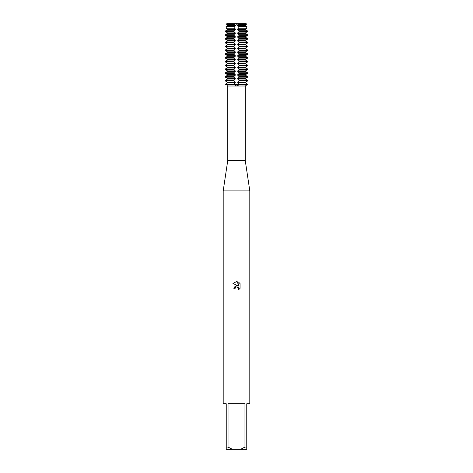<?xml version="1.0" encoding="UTF-8"?>
<svg xmlns="http://www.w3.org/2000/svg" width="473" height="473" viewBox="0 0 473 473"><rect width="100%" height="100%" fill="white"/><g stroke="black" fill="none" stroke-linecap="round" stroke-linejoin="round"><path stroke-width="0.35" stroke-dasharray="2.37 1.77" d="M245.316 85.956A7.302 7.302 0 0 1 245.162 84.466L225.385 84.466L225.911 84.466L225.385 84.466L225.911 83.875L225.911 84.466L227.838 84.466L225.911 84.466A5.374 5.374 0 0 1 225.899 84.773A5.374 5.374 0 0 0 225.911 84.466L225.911 83.875M227.684 85.956A7.302 7.302 0 0 0 227.838 84.466L227.838 23.65L226.821 23.65L227.838 23.65M235.27 29.628L227.513 29.628L227.513 29.072L235.27 29.072L235.27 29.628L234.082 30.662L234.017 31.667L235.27 32.874L235.27 33.429L233.964 34.777L234.082 35.641L235.27 36.675L235.27 37.231L233.964 38.573L234.082 39.442L235.27 40.477L235.27 41.033L233.964 42.375L234.082 43.244L235.27 44.279L235.27 44.834L233.964 46.177L234.082 47.046L235.27 48.08L235.27 48.636L233.964 49.978L234.082 50.848L235.27 51.876L235.27 52.432L233.964 53.78L234.082 54.643L235.27 55.678L235.27 56.234L233.964 57.582L234.082 58.445L235.27 59.48L235.27 60.036L233.964 61.384L234.082 62.247L235.27 63.281L235.27 63.837L233.964 65.179L234.082 66.049L235.27 67.083L235.27 67.639L233.964 68.981L234.082 69.85L235.27 70.885L235.27 71.441L233.964 72.783L234.082 73.652L235.27 74.687L235.27 75.242L233.964 76.585L234.082 77.454L235.27 78.483L235.27 79.038L234.082 80.073L233.964 80.942L235.27 82.284L235.27 82.84L233.964 84.466L235.938 85.915M236.5 24.306L244.913 24.306L236.5 24.306M246.179 23.65L238.498 23.65L238.605 24.708L246.327 24.708L246.179 23.65L238.498 23.65L236.5 24.194L238.498 23.65L234.502 23.65L236.5 24.194L234.502 23.65L226.821 23.65L234.502 23.65L234.395 24.708L226.673 24.708L226.821 23.65M246.309 23.585C244.813 24.371 244.813 24.371 246.309 23.585C244.813 24.371 244.813 24.371 246.309 23.585C244.813 24.371 244.813 24.371 246.309 23.585C244.813 24.371 244.813 24.371 246.309 23.585M236.5 84.466L244.913 84.466L236.5 84.466M245.245 160.483L227.755 160.483M245.245 86.003L227.755 86.003M249.803 190.891L223.197 190.891M249.803 403.741L246.764 403.741L246.764 447.068L244.967 447.068L244.967 403.741L228.033 403.741L228.033 447.068L226.236 447.068L226.236 403.741L223.197 403.741M237.493 85.82L238.138 85.554M238.386 85.4L239.036 84.188L237.73 82.84L237.73 82.284L238.918 81.25L239.036 80.386L237.73 79.038L237.73 78.483L238.918 77.454L239.036 76.585L237.73 75.242L237.73 74.687L238.918 73.652L239.036 72.783L237.73 71.441L237.73 70.885L238.918 69.85L239.036 68.981L237.73 67.639L237.73 67.083L238.918 66.049L239.036 65.179L237.73 63.837L237.73 63.281L238.918 62.247L239.036 61.384L237.73 60.036L237.73 59.48L238.918 58.445L239.036 57.582L237.73 56.234L237.73 55.678L238.918 54.643L239.036 53.78L237.73 52.432L237.73 51.876L238.918 50.848L239.036 49.978L237.73 48.636L237.73 48.08L238.918 47.046L239.036 46.177L237.73 44.834L237.73 44.279L238.918 43.244L239.036 42.375L237.73 41.033L237.73 40.477L238.918 39.442L239.036 38.573L237.73 37.231L237.73 36.675L238.918 35.641L239.036 34.777L237.73 33.429L237.73 32.874L238.983 31.667L238.918 30.662L237.73 29.628L237.73 29.072L245.487 29.072M235.134 288.169L236.222 287.076M240.059 288.341L240.059 283.617M233.745 288.867L235.004 288.867M232.941 283.404L238.025 285.905M237.375 286.999L238.806 288.548M238.824 282.375L238.824 286.2L237.275 281.731M227.537 85.844L227.123 85.554M226.691 23.585C228.187 24.371 228.187 24.371 226.691 23.585C228.187 24.371 228.187 24.371 226.691 23.585C228.187 24.371 228.187 24.371 226.691 23.585C228.187 24.371 228.187 24.371 226.691 23.585M234.082 83.875L234.082 84.466L247.616 84.466L245.162 84.466L247.616 84.466L245.162 84.466L245.162 24.194L244.913 84.466L245.162 23.65M228.033 447.068L232.48 449.35L226.236 449.35L226.236 447.068M232.48 449.35L240.521 449.35L244.967 447.068M246.764 447.068L246.764 449.35L240.521 449.35M244.967 403.741L228.033 403.741L244.967 403.741M237.298 29.214L238.918 28.037M246.847 28.185L238.847 28.185L238.753 26.565L246.599 26.565M238.918 26.86L237.298 25.69M245.487 25.826L237.73 25.826L237.73 25.27L245.487 25.27M237.298 25.412L238.918 24.241M234.082 24.241L235.702 25.412M235.27 25.27L235.27 25.826L227.513 25.826L227.513 25.27L235.27 25.27M235.702 25.69L234.082 26.86M226.401 26.565L234.247 26.565L234.153 28.185L226.153 28.185M234.082 28.037L235.702 29.214M225.911 77.454L225.385 77.14L225.911 76.271L225.911 77.454L225.911 76.271M225.911 73.652L225.385 73.339L225.911 72.475L225.911 73.652L225.911 72.475M225.911 69.85L225.385 69.537L225.911 68.674L225.911 69.85L225.911 68.674M225.911 66.049L225.385 65.735L225.911 64.872L225.911 66.049L225.911 64.872M225.911 62.247L225.385 61.939L225.911 61.07L225.911 62.247L225.911 61.07M225.911 58.445L225.385 58.138L225.911 57.268L225.911 58.445L225.911 57.268M225.911 54.643L225.385 54.336L225.911 53.467L225.911 54.643L225.911 53.467M225.911 50.848L225.385 50.534L225.911 49.665L225.911 50.848L225.911 49.665M225.911 47.046L225.385 46.732L225.911 45.869L225.911 47.046L225.911 45.869M225.911 43.244L225.385 42.931L225.911 42.067L225.911 43.244L225.911 42.067M225.911 39.442L225.385 39.129L225.911 38.266L225.911 39.442L225.911 38.266M225.911 35.641L225.385 35.333L225.911 34.464L225.911 35.641L225.911 34.464M225.911 31.839L225.911 30.662M225.911 81.25L225.385 80.942L225.911 80.073L225.911 81.25L225.911 80.073M235.27 79.038L227.513 79.038L227.513 78.483L235.27 78.483M235.27 75.242L227.513 75.242L227.513 74.687L235.27 74.687M235.27 71.441L227.513 71.441L227.513 70.885L235.27 70.885M235.27 67.639L227.513 67.639L227.513 67.083L235.27 67.083M235.27 63.837L227.513 63.837L227.513 63.281L235.27 63.281M235.27 60.036L227.513 60.036L227.513 59.48L235.27 59.48M235.27 56.234L227.513 56.234L227.513 55.678L235.27 55.678M235.27 52.432L227.513 52.432L227.513 51.876L235.27 51.876M235.27 48.636L227.513 48.636L227.513 48.08L235.27 48.08M235.27 44.834L227.513 44.834L227.513 44.279L235.27 44.279M235.27 41.033L227.513 41.033L227.513 40.477L235.27 40.477M235.27 37.231L227.513 37.231L227.513 36.675L235.27 36.675M235.27 33.429L227.513 33.429L227.513 32.874L235.27 32.874M235.27 82.84L227.513 82.84L227.513 82.284L235.27 82.284M247.385 31.667L247.089 31.839L247.089 30.662L247.385 31.667L238.983 31.667M239.036 35.333L247.616 35.333L247.089 35.641L247.089 34.464L247.616 34.777L239.036 34.777M239.036 39.129L247.616 39.129L247.089 39.442L247.089 38.266L247.616 38.573L239.036 38.573M239.036 42.931L247.616 42.931L247.089 43.244L247.089 42.067L247.616 42.375L239.036 42.375M239.036 46.732L247.616 46.732L247.089 47.046L247.089 45.869L247.616 46.177L239.036 46.177M239.036 50.534L247.616 50.534L247.089 50.848L247.089 49.665L247.616 49.978L239.036 49.978M239.036 54.336L247.616 54.336L247.089 54.643L247.089 53.467L247.616 53.78L239.036 53.78M239.036 58.138L247.616 58.138L247.089 58.445L247.089 57.268L247.616 57.582L239.036 57.582M239.036 61.939L247.616 61.939L247.089 62.247L247.089 61.07L247.616 61.384L239.036 61.384M239.036 65.735L247.616 65.735L247.089 66.049L247.089 64.872L247.616 65.179L239.036 65.179M239.036 69.537L247.616 69.537L247.089 69.85L247.089 68.674L247.616 68.981L239.036 68.981M239.036 73.339L247.616 73.339L247.089 73.652L247.089 72.475L247.616 72.783L239.036 72.783M239.036 77.14L247.616 77.14L247.089 77.454L247.089 76.271L247.616 76.585L239.036 76.585M239.036 80.942L247.616 80.942L247.089 81.25L247.089 80.073L247.616 80.386L239.036 80.386M247.089 83.875L247.089 84.466A5.374 5.374 0 0 0 247.101 84.773A5.374 5.374 0 0 1 247.089 84.466L247.089 83.875L247.616 84.188L239.036 84.188M233.964 84.466L225.385 84.466M225.385 84.188L233.964 84.188M245.487 82.84L237.73 82.84M245.487 82.284L237.73 82.284M233.964 80.942L225.385 80.942M225.385 80.386L233.964 80.386M245.487 79.038L237.73 79.038M245.487 78.483L237.73 78.483M233.964 77.14L225.385 77.14M225.385 76.585L233.964 76.585M245.487 75.242L237.73 75.242M245.487 74.687L237.73 74.687M233.964 73.339L225.385 73.339M225.385 72.783L233.964 72.783M245.487 71.441L237.73 71.441M245.487 70.885L237.73 70.885M233.964 69.537L225.385 69.537M225.385 68.981L233.964 68.981M245.487 67.639L237.73 67.639M245.487 67.083L237.73 67.083M233.964 65.735L225.385 65.735M225.385 65.179L233.964 65.179M245.487 63.837L237.73 63.837M245.487 63.281L237.73 63.281M233.964 61.939L225.385 61.939M225.385 61.384L233.964 61.384M245.487 60.036L237.73 60.036M245.487 59.48L237.73 59.48M233.964 58.138L225.385 58.138M225.385 57.582L233.964 57.582M245.487 56.234L237.73 56.234M245.487 55.678L237.73 55.678M233.964 54.336L225.385 54.336M225.385 53.78L233.964 53.78M245.487 52.432L237.73 52.432M245.487 51.876L237.73 51.876M233.964 50.534L225.385 50.534M225.385 49.978L233.964 49.978M245.487 48.636L237.73 48.636M245.487 48.08L237.73 48.08M233.964 46.732L225.385 46.732M225.385 46.177L233.964 46.177M245.487 44.834L237.73 44.834M245.487 44.279L237.73 44.279M233.964 42.931L225.385 42.931M225.385 42.375L233.964 42.375M245.487 41.033L237.73 41.033M245.487 40.477L237.73 40.477M233.964 39.129L225.385 39.129M225.385 38.573L233.964 38.573M245.487 37.231L237.73 37.231M245.487 36.675L237.73 36.675M233.964 35.333L225.385 35.333M225.385 34.777L233.964 34.777M245.487 33.429L237.73 33.429M245.487 32.874L237.73 32.874M234.017 31.667L225.615 31.667M238.954 30.751L247.243 30.751M225.757 30.751L234.046 30.751M245.487 29.628L237.73 29.628M238.918 83.875L238.918 84.773M238.918 77.454L238.918 76.271M238.918 73.652L238.918 72.475M238.918 69.85L238.918 68.674M238.918 66.049L238.918 64.872M238.918 62.247L238.918 61.07M238.918 58.445L238.918 57.268M238.918 54.643L238.918 53.467M238.918 50.848L238.918 49.665M238.918 47.046L238.918 45.869M238.918 43.244L238.918 42.067M238.918 39.442L238.918 38.266M238.918 35.641L238.918 34.464M238.918 31.839L238.918 30.662M238.918 81.25L238.918 80.073M234.082 31.839L234.082 30.662M234.082 35.641L234.082 34.464M234.082 39.442L234.082 38.266M234.082 43.244L234.082 42.067M234.082 47.046L234.082 45.869M234.082 50.848L234.082 49.665M234.082 54.643L234.082 53.467M234.082 58.445L234.082 57.268M234.082 62.247L234.082 61.07M234.082 66.049L234.082 64.872M234.082 69.85L234.082 68.674M234.082 73.652L234.082 72.475M234.082 77.454L234.082 76.271M234.082 81.25L234.082 80.073M247.089 31.839L247.089 30.662M247.089 35.641L247.089 34.464M247.089 39.442L247.089 38.266M247.089 43.244L247.089 42.067M247.089 47.046L247.089 45.869M247.089 50.848L247.089 49.665M247.089 54.643L247.089 53.467M247.089 58.445L247.089 57.268M247.089 62.247L247.089 61.07M247.089 66.049L247.089 64.872M247.089 69.85L247.089 68.674M247.089 73.652L247.089 72.475M247.089 77.454L247.089 76.271M247.089 81.25L247.089 80.073M228.087 24.306L228.087 84.466L228.087 24.306"/><path stroke-width="0.71" d="M247.101 84.773L245.316 85.956L247.101 84.773M227.123 85.554L227.537 85.844M236.346 85.956L233.964 84.466L247.616 84.466L245.487 82.84L247.089 83.875M247.089 81.25L245.487 82.284L247.616 80.942L247.616 80.386L245.487 79.038L245.487 78.483L247.616 77.14L247.616 76.585L245.487 75.242L245.487 74.687L247.616 73.339L247.616 72.783L245.487 71.441L245.487 70.885L247.616 69.537L247.616 68.981L245.487 67.639L245.487 67.083L247.616 65.735L247.616 65.179L245.487 63.837L245.487 63.281L247.616 61.939L247.616 61.384L245.487 60.036L245.487 59.48L247.616 58.138L247.616 57.582L245.487 56.234L245.487 55.678L247.616 54.336L247.616 53.78L245.487 52.432L245.487 51.876L247.616 50.534L247.616 49.978L245.487 48.636L245.487 48.08L247.616 46.732L247.616 46.177L245.487 44.834L245.487 44.279L247.616 42.931L247.616 42.375L245.487 41.033L245.487 40.477L247.616 39.129L247.616 38.573L245.487 37.231L245.487 36.675L247.616 35.333L247.616 34.777L245.487 33.429L245.487 32.874L247.385 31.667L247.243 30.751L245.487 29.628L245.487 29.072L237.73 29.072L237.73 29.628L238.918 30.662L238.983 31.667L237.73 32.874L237.73 33.429L239.036 34.777L238.918 35.641L237.73 36.675L237.73 37.231L239.036 38.573L238.918 39.442L237.73 40.477L237.73 41.033L239.036 42.375L238.918 43.244L237.73 44.279L237.73 44.834L239.036 46.177L238.918 47.046L237.73 48.08L237.73 48.636L239.036 49.978L238.918 50.848L237.73 51.876L237.73 52.432L239.036 53.78L238.918 54.643L237.73 55.678L237.73 56.234L239.036 57.582L238.918 58.445L237.73 59.48L237.73 60.036L239.036 61.384L238.918 62.247L237.73 63.281L237.73 63.837L239.036 65.179L238.918 66.049L237.73 67.083L237.73 67.639L239.036 68.981L238.918 69.85L237.73 70.885L237.73 71.441L239.036 72.783L238.918 73.652L237.73 74.687L237.73 75.242L239.036 76.585L238.918 77.454L237.73 78.483L237.73 79.038L238.918 80.073L239.036 80.942L237.73 82.284L237.73 82.84L239.036 84.466L236.5 85.956M226.821 23.65L226.673 24.708L227.513 25.27L226.673 24.708L234.395 24.708L234.502 23.65L226.821 23.65L234.502 23.65L236.5 24.194L238.498 23.65L246.179 23.65L246.327 24.708L245.487 25.27L246.327 24.708L238.605 24.708L238.498 23.65L236.5 24.194L234.502 23.65L246.179 23.65M245.245 160.483L245.245 86.003L227.755 86.003L227.755 160.483L245.245 160.483L249.803 190.891L249.803 403.741L246.764 403.741L246.764 447.068L244.967 447.068L240.521 449.35L246.764 449.35L246.764 447.068M227.755 160.483L223.197 190.891L249.803 190.891M236.222 287.076L235.205 288.004L235.004 288.867L233.745 288.867L236.5 285.722L238.025 285.905L232.941 283.404L236.5 281.648L237.275 281.731L238.824 286.2L238.824 282.375L240.059 283.623L240.059 288.341L238.629 289.713L238.83 288.855L238.268 287.507L236.5 286.993L237.375 286.999M240.521 449.35L232.48 449.35L228.033 447.068L228.033 403.741L244.967 403.741L244.967 447.068M237.079 85.909L237.493 85.82M235.004 288.867L235.134 288.169M238.806 288.548L238.629 289.713L240.059 288.341M238.025 285.905L235.093 286.26L233.745 288.867M240.059 283.623L238.824 282.375M237.275 281.731L236.618 281.654M236.5 281.648L232.941 283.404M225.911 80.073L227.513 79.038L225.385 80.386L225.385 80.942L227.513 82.284L227.513 82.84L225.385 84.466L233.964 84.466L234.082 84.773L234.082 83.875L235.27 82.84L235.27 82.284L233.964 80.942L234.082 80.073L235.27 79.038L235.27 78.483L233.964 77.14L234.082 76.271L235.27 75.242L235.27 74.687L233.964 73.339L234.082 72.475L235.27 71.441L235.27 70.885L233.964 69.537L234.082 68.674L235.27 67.639L235.27 67.083L233.964 65.735L234.082 64.872L235.27 63.837L235.27 63.281L233.964 61.939L234.082 61.07L235.27 60.036L235.27 59.48L233.964 58.138L234.082 57.268L235.27 56.234L235.27 55.678L233.964 54.336L234.082 53.467L235.27 52.432L235.27 51.876L233.964 50.534L234.082 49.665L235.27 48.636L235.27 48.08L233.964 46.732L234.082 45.869L235.27 44.834L235.27 44.279L233.964 42.931L234.082 42.067L235.27 41.033L235.27 40.477L233.964 39.129L234.082 38.266L235.27 37.231L235.27 36.675L233.964 35.333L234.082 34.464L235.27 33.429L235.27 32.874L234.017 31.667L234.082 30.662L235.27 29.628L235.27 29.072L227.513 29.072L227.513 29.628L225.757 30.751L225.615 31.667L227.513 32.874L225.911 31.839M223.197 190.891L223.197 403.741L226.236 403.741L226.236 449.35L232.48 449.35M226.236 447.068L228.033 447.068M239.036 84.188L247.616 84.466L234.082 84.466L234.082 83.875M235.702 29.214L234.082 28.037M226.153 28.185L234.153 28.185L234.247 26.565L226.401 26.565L226.153 28.185L226.401 26.565M234.082 26.86L235.702 25.69M235.27 25.826L235.27 25.27L227.513 25.27L227.513 25.826L235.27 25.826M235.702 25.412L234.082 24.241M238.918 24.241L237.298 25.412M245.487 25.27L237.73 25.27L237.73 25.826L245.487 25.826L245.487 25.27L245.487 25.826M237.298 25.69L238.918 26.86M246.599 26.565L238.753 26.565L238.847 28.185L246.847 28.185L246.599 26.565L246.847 28.185M238.918 28.037L237.298 29.214M225.911 34.464L227.513 33.429L225.385 34.777L225.385 35.333L227.513 36.675L225.911 35.641M225.911 38.266L227.513 37.231L225.385 38.573L225.385 39.129L227.513 40.477L225.911 39.442M225.911 42.067L227.513 41.033L225.385 42.375L225.385 42.931L227.513 44.279L225.911 43.244M225.911 45.869L227.513 44.834L225.385 46.177L225.385 46.732L227.513 48.08L225.911 47.046M225.911 49.665L227.513 48.636L225.385 49.978L225.385 50.534L227.513 51.876L225.911 50.848M225.911 53.467L227.513 52.432L225.385 53.78L225.385 54.336L227.513 55.678L225.911 54.643M225.911 57.268L227.513 56.234L225.385 57.582L225.385 58.138L227.513 59.48L225.911 58.445M225.911 61.07L227.513 60.036L225.385 61.384L225.385 61.939L227.513 63.281L225.911 62.247M225.911 64.872L227.513 63.837L225.385 65.179L225.385 65.735L227.513 67.083L225.911 66.049M225.911 68.674L227.513 67.639L225.385 68.981L225.385 69.537L227.513 70.885L225.911 69.85M225.911 72.475L227.513 71.441L225.385 72.783L225.385 73.339L227.513 74.687L225.911 73.652M225.911 76.271L227.513 75.242L225.385 76.585L225.385 77.14L227.513 78.483L225.911 77.454M225.911 30.662L227.513 29.628L235.27 29.628M227.702 29.214L225.911 28.037L227.702 29.214M225.911 26.86L227.702 25.69L225.911 26.86M235.27 32.874L227.513 32.874L227.513 33.429L235.27 33.429M235.27 36.675L227.513 36.675L227.513 37.231L235.27 37.231M235.27 40.477L227.513 40.477L227.513 41.033L235.27 41.033M235.27 44.279L227.513 44.279L227.513 44.834L235.27 44.834M235.27 48.08L227.513 48.08L227.513 48.636L235.27 48.636M235.27 51.876L227.513 51.876L227.513 52.432L235.27 52.432M235.27 55.678L227.513 55.678L227.513 56.234L235.27 56.234M235.27 59.48L227.513 59.48L227.513 60.036L235.27 60.036M235.27 63.281L227.513 63.281L227.513 63.837L235.27 63.837M235.27 67.083L227.513 67.083L227.513 67.639L235.27 67.639M235.27 70.885L227.513 70.885L227.513 71.441L235.27 71.441M235.27 74.687L227.513 74.687L227.513 75.242L235.27 75.242M235.27 78.483L227.513 78.483L227.513 79.038L235.27 79.038M225.911 83.875L227.513 82.84L235.27 82.84M235.27 82.284L227.513 82.284L225.911 81.25M239.036 34.777L247.616 34.777L247.616 35.333L239.036 35.333M239.036 38.573L247.616 38.573L247.616 39.129L239.036 39.129M239.036 42.375L247.616 42.375L247.616 42.931L239.036 42.931M239.036 46.177L247.616 46.177L247.616 46.732L239.036 46.732M239.036 49.978L247.616 49.978L247.616 50.534L239.036 50.534M239.036 53.78L247.616 53.78L247.616 54.336L239.036 54.336M239.036 57.582L247.616 57.582L247.616 58.138L239.036 58.138M239.036 61.384L247.616 61.384L247.616 61.939L239.036 61.939M239.036 65.179L247.616 65.179L247.616 65.735L239.036 65.735M239.036 68.981L247.616 68.981L247.616 69.537L239.036 69.537M239.036 72.783L247.616 72.783L247.616 73.339L239.036 73.339M239.036 76.585L247.616 76.585L247.616 77.14L239.036 77.14M239.036 80.386L247.616 80.386L247.616 80.942L239.036 80.942M245.298 29.214L247.089 28.037L245.298 29.214M247.089 26.86L245.298 25.69L247.089 26.86M245.487 29.072L245.487 29.628L247.089 30.662M247.089 31.839L245.487 32.874L245.487 33.429L247.089 34.464M247.089 35.641L245.487 36.675L245.487 37.231L247.089 38.266M247.089 39.442L245.487 40.477L245.487 41.033L247.089 42.067M247.089 43.244L245.487 44.279L245.487 44.834L247.089 45.869M247.089 47.046L245.487 48.08L245.487 48.636L247.089 49.665M247.089 50.848L245.487 51.876L245.487 52.432L247.089 53.467M247.089 54.643L245.487 55.678L245.487 56.234L247.089 57.268M247.089 58.445L245.487 59.48L245.487 60.036L247.089 61.07M247.089 62.247L245.487 63.281L245.487 63.837L247.089 64.872M247.089 66.049L245.487 67.083L245.487 67.639L247.089 68.674M247.089 69.85L245.487 70.885L245.487 71.441L247.089 72.475M247.089 73.652L245.487 74.687L245.487 75.242L247.089 76.271M247.089 77.454L245.487 78.483L245.487 79.038L247.089 80.073M245.487 82.284L245.487 82.84L245.487 82.284L237.73 82.284M237.73 82.84L245.487 82.84M225.385 80.942L233.964 80.942M233.964 80.386L225.385 80.386M237.73 79.038L245.487 79.038M237.73 78.483L245.487 78.483M225.385 77.14L233.964 77.14M233.964 76.585L225.385 76.585M237.73 75.242L245.487 75.242M237.73 74.687L245.487 74.687M225.385 73.339L233.964 73.339M233.964 72.783L225.385 72.783M237.73 71.441L245.487 71.441M237.73 70.885L245.487 70.885M225.385 69.537L233.964 69.537M233.964 68.981L225.385 68.981M237.73 67.639L245.487 67.639M237.73 67.083L245.487 67.083M225.385 65.735L233.964 65.735M233.964 65.179L225.385 65.179M237.73 63.837L245.487 63.837M237.73 63.281L245.487 63.281M225.385 61.939L233.964 61.939M233.964 61.384L225.385 61.384M237.73 60.036L245.487 60.036M237.73 59.48L245.487 59.48M225.385 58.138L233.964 58.138M233.964 57.582L225.385 57.582M237.73 56.234L245.487 56.234M237.73 55.678L245.487 55.678M225.385 54.336L233.964 54.336M233.964 53.78L225.385 53.78M237.73 52.432L245.487 52.432M237.73 51.876L245.487 51.876M225.385 50.534L233.964 50.534M233.964 49.978L225.385 49.978M237.73 48.636L245.487 48.636M237.73 48.08L245.487 48.08M225.385 46.732L233.964 46.732M233.964 46.177L225.385 46.177M237.73 44.834L245.487 44.834M237.73 44.279L245.487 44.279M225.385 42.931L233.964 42.931M233.964 42.375L225.385 42.375M237.73 41.033L245.487 41.033M237.73 40.477L245.487 40.477M225.385 39.129L233.964 39.129M233.964 38.573L225.385 38.573M237.73 37.231L245.487 37.231M237.73 36.675L245.487 36.675M225.385 35.333L233.964 35.333M233.964 34.777L225.385 34.777M237.73 33.429L245.487 33.429M237.73 32.874L245.487 32.874M238.983 31.667L247.385 31.667M225.615 31.667L234.017 31.667M247.243 30.751L238.954 30.751M234.046 30.751L225.757 30.751M237.73 29.628L245.487 29.628M233.964 84.188L225.385 84.188M225.385 84.466L233.964 84.466M238.918 83.875L238.918 84.773M234.082 77.454L234.082 76.271M234.082 73.652L234.082 72.475M234.082 69.85L234.082 68.674M234.082 66.049L234.082 64.872M234.082 62.247L234.082 61.07M234.082 58.445L234.082 57.268M234.082 54.643L234.082 53.467M234.082 50.848L234.082 49.665M234.082 47.046L234.082 45.869M234.082 43.244L234.082 42.067M234.082 39.442L234.082 38.266M234.082 35.641L234.082 34.464M234.082 31.839L234.082 30.662M234.082 81.25L234.082 80.073M238.918 31.839L238.918 30.662M238.918 35.641L238.918 34.464M238.918 39.442L238.918 38.266M238.918 43.244L238.918 42.067M238.918 47.046L238.918 45.869M238.918 50.848L238.918 49.665M238.918 54.643L238.918 53.467M238.918 58.445L238.918 57.268M238.918 62.247L238.918 61.07M238.918 66.049L238.918 64.872M238.918 69.85L238.918 68.674M238.918 73.652L238.918 72.475M238.918 77.454L238.918 76.271M238.918 81.25L238.918 80.073"/></g></svg>
